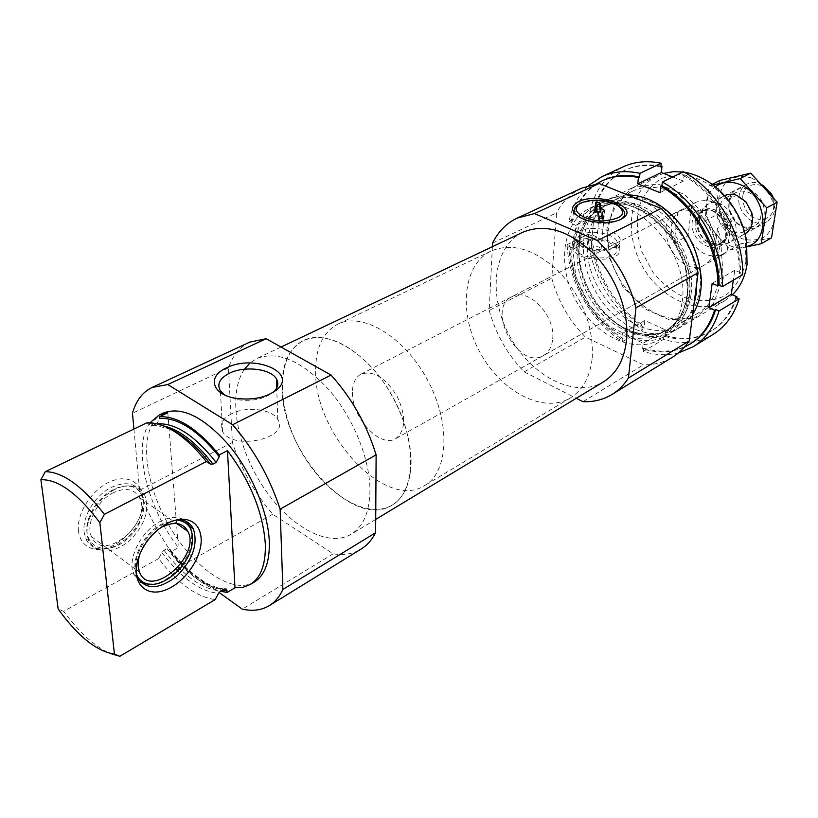 <?xml version="1.0" encoding="UTF-8"?>
<svg xmlns="http://www.w3.org/2000/svg" width="818" height="818" viewBox="0 0 818 818"><rect width="100%" height="100%" fill="white"/><g stroke="black" fill="none" stroke-linecap="round" stroke-linejoin="round"><path stroke-width="0.61" stroke-dasharray="4.09 3.07" d="M163.273 413.059C139.346 424.573 141.933 475.769 166.207 520.452C190.083 565.35 231.371 595.739 254.173 582.14M150.001 422.783C132.056 445.953 146.831 507.129 178.385 547.59L170.604 551.915C186.913 573.091 203.488 586.199 220.328 591.23M170.604 551.915L170.328 549.645L167.046 548.612L164.019 550.279L161.882 552.559L158.6 558.582C177.731 583.357 196.586 597.017 215.175 599.584M157.342 423.857L156.667 423.939L159.674 418.407M156.667 423.939L151.534 425.718L146.759 422.855M158.6 558.582L63.64 611.332C79.06 632.304 94.489 646.312 109.929 653.367M63.64 611.332L58.17 609.032M133.927 429.021L139.602 490.258C149.367 518.101 163.436 543.234 181.821 565.678L219.101 592.477M244.439 369.204C227.578 393.438 236.105 444.931 261.924 484.962C287.537 525.156 327.374 548.5 351.208 534.205C363.243 526.649 369.501 512.191 369.951 490.81C370.145 459.43 353.458 417.967 328.959 389.787C301.883 360.81 277.823 350.401 256.77 358.55L250.001 362.977M249.787 342.129C239.827 346.934 232.721 355.513 228.457 367.875L232.394 442.528C241.249 469.256 254.684 493.152 272.701 514.215L333.151 553.817C343.693 555.514 352.987 553.939 361.055 549.093M745.873 261.678L745.413 239.122C741.946 220.952 733.582 205.41 720.351 192.486C707.703 182.169 694.462 176.156 680.617 174.428L661.874 178.242C651.046 184.909 643.306 194.756 638.643 207.782C636.128 221.954 637.212 236.627 641.885 251.811L653.153 272.527C663.347 284.684 675.055 293.529 688.296 299.061C701.742 302.169 714.186 300.942 725.617 295.4C735.689 287.353 742.437 276.116 745.873 261.678M714.687 248.887C718.623 227.015 692.795 202.475 676.568 212.22C649.523 224.745 679.451 280.4 704.809 264.756C710.269 261.545 713.562 256.249 714.687 248.887M684.349 172.23L682.938 172.015M663.582 173.426L657.457 175.798C629.952 188.917 623.336 231.361 641.639 264.858C659.482 298.601 698.531 316.494 724.656 300.789L732.396 294.828M696.783 282.629C697.335 230.85 639.287 181.299 604.471 201.238C590.259 208.631 581.854 221.586 579.246 240.083C574.42 273.785 597.12 315.993 627.887 330.564C644.758 338.591 660.198 338.724 674.206 330.953C683.521 325.298 690.095 316.484 693.94 304.521M689.124 298.11C698.398 244.725 635.289 182.455 597.089 204.776C569.655 217.874 563.868 261.555 582.907 296.433C601.496 331.556 641.118 350.82 667.181 335.155C679.298 327.67 686.609 315.319 689.124 298.11M682.079 302.19C691.251 248.621 627.927 185.972 589.758 208.293C562.334 221.392 556.659 265.216 575.79 300.257C594.471 335.544 634.154 354.981 660.208 339.327C672.304 331.842 679.605 319.46 682.079 302.19M492.559 243.079L556.608 212.813L551.792 278.222C557.876 300.932 569.093 320.574 585.443 337.149L643.521 364.808C654.165 364.981 663.868 362.405 672.631 357.108M492.375 246.699L489.184 310.431L551.792 278.222M489.184 310.431C495.769 333.949 507.426 354.429 524.144 371.853L585.443 337.149M582.978 401.679L643.521 364.808M524.144 371.853L576.271 398.284M581.782 188.13C570.923 193.304 562.528 201.535 556.608 212.813M522.866 232.22C492.855 246.433 487.743 295.901 509.553 335.861C530.862 376.106 574.942 399.123 603.357 381.924M228.457 367.875L132.465 413.233M232.394 442.528L139.602 490.258M272.701 514.215L181.821 565.678M333.151 553.817L242.281 609.154M78.497 531.26C75.931 512.467 94.142 486.342 113.784 480.309C133.446 473.837 147.26 488.735 142.179 509.277C137.526 531.526 111.688 553.142 93.825 548.98C85.092 547.007 79.98 541.097 78.497 531.26M167.823 412.722L178.385 547.59M84.142 532.242L85.808 538.592C88.283 544.062 92.434 547.406 98.242 548.633C114.714 552.498 138.661 532.457 142.976 511.833C144.633 504.594 144.193 498.346 141.667 493.101C135.665 482.988 125.583 481.066 111.412 487.334C95.174 495.146 81.923 516.904 84.142 532.242M114.571 489.553C102.107 496.434 93.497 506.761 88.763 520.555C86.473 528.367 86.524 535.156 88.917 540.903C97.444 554.175 110.583 554.471 128.344 541.802C144.489 526.311 149.97 510.81 144.806 495.279C142.087 489.992 137.659 486.904 131.534 486.004C126.258 485.36 120.614 486.546 114.571 489.553M113.119 489.665C101.176 496.24 92.935 506.127 88.405 519.328C80.052 545.708 105.123 558.091 126.35 539.737C147.925 522.405 150.205 488.561 129.377 486.26C124.316 485.647 118.896 486.782 113.119 489.665M113.426 492.651C97.127 500.401 85.348 524.072 91.544 536.649C102.71 564.348 153.324 522.14 139.428 497.6C134.285 488.867 125.614 487.211 113.426 492.651M158.539 529.164C149.745 535.453 143.549 543.673 139.939 553.796M176.463 519.972L161.872 523.939C144.101 532.927 130.553 559.052 136.177 573.479M183.007 519.277C176.606 516.219 168.968 516.966 160.093 521.526C141.023 531.107 126.831 559.512 133.723 574.277L140.727 582.355M152.26 584.297C168.682 582.764 188.048 562.559 191.432 543.888L191.678 531.628M186.351 521.598L184.06 519.87M177.588 519.747L163.436 523.878C150.164 531.7 141.238 543.08 136.647 558.029L135.359 566.833L136.289 574.614M621.752 218.846L619.43 220.267C607.498 224.756 594.87 224.265 581.526 218.784L576.25 215.032M578.541 204.48L579.788 203.825C592.12 199.439 604.839 200.093 617.948 205.788L621.373 208.048M231.566 413.755C222.026 418.939 219.06 424.961 222.68 431.802C233.611 451.107 290.687 437.927 277.793 419.47C272.302 409.072 246.392 405.902 231.566 413.755M224.725 394.982L238.294 399.818C252.353 401.464 263.825 399.072 272.721 392.65M552.712 338.775C555.514 315.145 527.835 286.924 511.935 296.689C485.289 308.877 518.684 370.994 543.551 355.482C548.909 352.302 551.966 346.74 552.712 338.775M592.232 357.916C593.674 327.077 582.917 298.682 559.993 272.742C535.77 249.49 512.866 242.22 491.291 250.922C462.681 264.531 458.315 312.701 479.706 351.914C500.616 391.382 543.203 414.307 570.34 397.947C582.845 390.166 590.146 376.822 592.232 357.916M411.065 463.54C411.751 433.806 396.29 394.951 373.059 368.744C347.343 341.832 324.184 332.415 303.59 340.482C276.474 353.427 275.86 405.063 299.623 448.724C322.936 492.63 366.341 520.596 392.098 505.115C403.959 497.712 410.278 483.857 411.065 463.54M598.06 212.445L597.723 216.156L599.052 216.341M592.16 247.087L591.097 248.795C595.31 251.821 598.664 251.842 601.148 248.836C599.226 246.545 596.24 245.962 592.16 247.087M597.723 216.156L599.185 221.913L599.522 218.171M599.185 221.913L603.306 221.975L603.653 218.242M603.306 221.975L602.345 218.263M596.496 206.33L595.238 206.361L595.565 202.68M595.238 206.361L596.659 211.964M580.974 234.797C577.375 236.647 575.923 238.928 576.639 241.637L582.866 247.517C594.625 252.097 605.044 252.148 614.134 247.66L616.67 244.93L616.956 241.842C615.473 233.897 591.189 229.193 580.974 234.797M578.929 231.218C574.788 233.334 573.121 235.942 573.939 239.05L581.056 245.737C594.543 250.993 606.506 251.044 616.915 245.911C619.696 243.979 620.77 241.77 620.136 239.296C618.439 230.206 590.637 224.827 578.929 231.218M580.371 241.995C576.782 243.856 575.34 246.157 576.046 248.876C578.602 260.901 620.627 261.054 616.251 249.071C614.778 241.075 590.565 236.351 580.371 241.995M578.121 241.013C573.991 243.161 572.324 245.789 573.142 248.917C576.087 262.66 624.154 262.844 619.165 249.132C617.488 239.971 589.798 234.572 578.121 241.013M713.214 334.337C698.296 343.12 681.711 344.797 663.47 339.378L643.367 351.423C655.515 355.206 667.191 355.728 678.388 352.977M588.408 185.594C578.602 194.715 572.119 206.627 568.97 221.341L590.064 211.177C594.88 190.165 605.913 175.379 623.163 166.821M736.64 297.772C731.732 312.486 723.541 323.417 712.059 330.564C697.928 338.846 682.222 340.493 664.952 335.513L663.848 336.167C681.128 341.157 696.834 339.511 710.965 331.239C722.723 323.908 731.016 312.64 735.852 297.435M672.764 176.964L683.459 181.085L684.216 174.827C716.517 192.24 741.241 235.155 740.464 272.67L739.36 273.324C740.116 235.778 715.372 192.833 683.061 175.389L683.49 171.749M684.216 174.827L683.061 175.389M660.842 166.882C647.549 164.203 635.443 165.379 624.502 170.42C608.183 178.549 597.672 192.537 592.968 212.383L590.064 211.177M660.924 166.115C648.04 163.723 636.292 164.98 625.668 169.878C609.349 178.007 598.827 191.985 594.124 211.831L592.968 212.383M663.47 339.378L663.848 336.167M742.693 274.705L739.36 273.324M643.367 351.423L643.735 348.182L642.6 348.857C657.59 353.376 671.547 352.793 684.451 347.098M643.735 348.182C661.087 353.356 676.813 351.801 690.934 343.54M603.193 180.338C586.895 188.467 576.455 202.547 571.894 222.588L570.708 223.161C574.645 205.584 583.295 192.455 596.649 183.784M571.894 222.588L568.97 221.341M567.14 244.674L588.07 234.265C589.113 271.106 611.823 310.86 642.774 329.858L622.57 341.648C591.445 322.231 568.438 281.924 567.14 244.674L570.034 245.942L568.858 246.525C570.258 282.057 592.15 320.431 621.762 339.092L622.345 333.499L643.224 343.243L642.6 348.857M627.478 194.919C601.762 196.923 587.12 212.23 583.551 240.84C581.056 270.298 597.743 304.889 622.733 322.282C647.651 339.797 678.112 337.313 692.641 314.501M568.858 246.525L573.868 248.723L575.77 225.318L570.708 223.161M664.952 335.513L665.617 329.951L644.85 320.482L644.226 326.014L643.122 326.658L642.774 329.858M594.124 211.831L599.165 213.927L597.089 237.056L592.099 234.93C593.224 270.022 614.809 307.803 644.226 326.014M740.464 272.67L734.748 270.298L733.317 280.206M606.813 229.204L609.717 258.6L622.887 286.678L643.93 308.427L669.144 319.777L693.93 318.274L713.388 303.631L723.276 278.284L721.128 247.2L707.13 217.046L684.288 194.387L657.672 183.968L632.938 187.567L614.931 203.866L606.813 229.204M592.099 234.93L590.954 235.492C592.099 270.615 613.694 308.427 643.122 326.658M588.07 234.265L590.954 235.492M608.101 230.737C601.25 281.433 660.719 337.435 698.275 312.946C721.292 299.736 727.274 260.594 709.707 228.263C692.427 195.768 656.476 179.183 632.764 191.085C618.377 198.672 610.167 211.893 608.101 230.737M587.835 240.901C581.312 292.087 641.23 349.051 678.746 324.572C693.5 315.186 700.74 299.327 700.433 277.005C698.173 249.05 686.005 226.422 663.94 209.111C645.484 196.545 628.265 193.835 612.283 200.962C597.927 208.559 589.778 221.872 587.835 240.901M570.034 245.942C571.424 281.443 593.295 319.787 622.907 338.427L621.762 339.092M622.907 338.427L622.57 341.648M599.165 213.927L575.77 225.318M597.089 237.056L573.868 248.723M683.459 181.085L660.044 192.629M734.748 270.298L712.161 283.386M644.85 320.482L622.345 333.499M665.617 329.951L643.224 343.243M688.02 235.778C697.314 253.263 709.267 259.347 723.899 254.02L727.059 251.75L731.374 220.88C722.171 203.57 710.392 197.353 696.046 202.22L691.803 205.267L688.02 235.778L674.124 243.202L671.68 234.602L671.486 226.095C672.181 220.482 674.288 215.942 677.795 212.455L674.124 243.202M352.446 392.395C351.587 417.487 380.35 448.642 395.718 438.652C405.851 430.472 406.321 416.352 397.149 396.301C385.482 377.579 373.437 370.186 361.024 374.123C355.411 377.282 352.548 383.376 352.446 392.395M727.059 251.75L713.327 259.47L717.529 228.375C722.243 241.361 720.852 251.719 713.327 259.47M731.374 220.88L717.529 228.375M691.803 205.267L677.795 212.455M315.615 371.638C314.501 434.327 385.718 511.332 424.716 485.514C448.601 471.894 450.943 423.172 427.517 379.971C404.399 336.597 362.476 311.678 337.936 324.092C322.926 332.18 315.482 348.028 315.615 371.638M282.087 388.346C281.862 451.761 353.632 530.637 392.098 505.115C415.697 491.7 417.405 442.374 393.499 398.264C369.889 353.979 327.803 328.202 303.59 340.482C288.785 348.488 281.617 364.45 282.087 388.346M742.764 196.259C742.897 209.684 749.022 217.557 761.129 219.889C772.652 217.711 776.272 209.776 771.998 196.095L770.893 194.05C763.153 180.205 744.114 181.964 742.764 196.259M762.734 185.103C757.161 182.025 751.916 181.678 746.987 184.06C742.56 186.504 739.901 190.553 739.002 196.197C736.057 212.087 754.871 229.204 767.141 221.545C774.912 216.156 776.824 207.925 772.908 196.831M699.768 216.801C697.59 230.328 710.781 246.31 722.948 244.735L728.429 243.079C747.959 233.57 726.374 193.426 707.672 204.469L703.265 208.12L699.768 216.801M747.376 246.351C719.165 257.292 690.709 204.357 715.402 186.862M745.106 233.795C726.026 246.003 703.909 204.858 724.615 195.676M713.081 185.032L709.247 185.839L704.676 221.136L730.147 249.735L747.417 246.688M709.247 185.839L712.171 184.357M704.676 221.136L715.167 215.563L719.85 180.471M730.147 249.735L740.505 243.907L715.167 215.563M771.538 237.844L740.505 243.907M749.176 189.07C761.773 196.023 766.476 206.259 763.286 219.766C756.578 230.758 747.488 231.729 736.026 222.69L731.476 216.555L728.869 209.377C727.856 193.171 734.625 186.402 749.176 189.07M750.822 177.741C763.848 183.59 773.593 197.383 775.3 212.486C774.871 222.281 771.681 230.175 765.74 236.157C758.593 240.298 750.679 241.136 741.998 238.672C729.39 232.66 720.096 219.367 718.255 204.735C718.48 195.165 721.425 187.281 727.079 181.085C734.043 176.637 741.957 175.522 750.822 177.741M738.092 196.944L745.852 202.424L751.2 212.353C753 220.983 750.934 227.22 744.983 231.075C728.163 241.351 708.971 205.655 726.813 197.281L732.202 195.901L738.092 196.944M747.499 191.995C761.517 196.565 766.169 220.287 754.288 225.921C748.081 228.825 741.926 227.465 735.822 221.852L729.462 210.011C728.143 201.821 730.402 195.942 736.251 192.363L741.64 190.972L747.499 191.995M170.471 550.391C187.486 572.641 204.674 585.913 222.026 590.197M167.046 548.612C186.238 574.113 205.134 587.631 223.754 589.175M164.019 550.279C183.222 575.831 202.128 589.4 220.717 590.964M163.907 426.004L153.467 425.493M161.882 552.559C181.075 577.958 199.96 591.557 218.549 593.347M170.696 429.266L154.602 425.278L151.003 425.483M691.108 293.928C695.709 260.84 672.161 218.958 641.874 206.259C611.639 193.089 583.418 211.013 579.737 242.486C575.115 274.613 596.803 314.961 626.148 328.836C655.269 344.061 687.232 328.55 691.108 293.928M689.032 294.357C697.713 244.275 638.531 186.054 602.621 207.097C576.946 219.428 571.445 260.318 589.287 292.997C606.711 325.901 643.848 343.877 668.296 329.265C679.758 322.21 686.67 310.574 689.032 294.357M687.243 295.39C695.893 245.267 636.66 186.944 600.76 207.997C575.085 220.318 569.614 261.249 587.477 293.969C604.921 326.924 642.079 344.93 666.517 330.319C677.979 323.274 684.881 311.627 687.243 295.39M687.979 297.609L685.525 266.504L671.394 236.177L648.633 213.263L622.283 202.557L597.938 205.891L580.381 221.995L572.661 247.251L575.841 276.668L589.134 304.889L610.105 326.873L635.075 338.509L659.482 337.272L678.5 322.854L687.979 297.609M692.273 221.566C689.063 244.95 723.439 259.234 726.742 235.42C730.167 211.341 694.891 197.639 692.273 221.566M697.345 220.451C697.836 234.95 704.472 242.966 717.263 244.49C728.03 241.32 730.863 233.028 725.76 219.633C717.396 207.987 708.92 205.778 700.341 213.007L697.345 220.451M697.018 220.727C694.656 234.561 710.985 249.715 721.415 243.202C738.061 235.124 719.615 200.829 703.705 210.257C699.952 212.343 697.723 215.829 697.018 220.727M695.341 221.606C692.989 235.451 709.318 250.635 719.758 244.122C736.394 236.044 717.938 201.709 702.018 211.136C698.265 213.222 696.046 216.709 695.341 221.606M170.328 549.645C188.753 573.592 206.668 586.71 224.06 589.011M149.173 422.773L154.602 425.278L151.534 425.718M720.351 192.486L719.85 190.788M745.413 239.122L746.558 240.472M657.457 175.798L604.471 201.238M724.656 300.789L674.206 330.953M579.246 240.083L579.737 242.486C582.355 225.308 589.982 213.508 602.621 207.097L600.76 207.997C634.666 186.821 695.862 245.758 686.66 296.382C685.208 306.576 681.813 314.991 676.486 321.627L668.296 329.265C655.975 336.259 641.925 336.116 626.148 328.836L627.887 330.564M597.089 204.776L589.758 208.293M667.181 335.155L660.208 339.327M281.034 347.036L256.77 358.55M375.718 519.399L351.208 534.205M142.976 511.833L142.179 509.277M98.242 548.633L93.825 548.98M85.808 538.592L88.917 540.903M141.667 493.101L144.806 495.279M88.405 519.328L88.763 520.555M129.377 486.26L131.534 486.004M91.544 536.649L139.581 572.252M139.428 497.6L176.586 523.489M191.913 545.34L191.432 543.888M133.723 574.277L137.015 576.731M136.647 558.029L137.516 560.872M621.496 219.04L622.069 218.672M581.526 218.784L580.402 217.66M277.793 419.47L276.729 387.916M222.68 431.802L220.359 390.799M238.294 399.818L236.576 398.438M676.568 212.22L511.935 296.689M704.809 264.756L543.551 355.482M491.291 250.922L337.936 324.092M570.34 397.947L424.716 485.514M601.148 248.836L604.594 211.197M591.097 248.795L594.471 210.359M616.823 204.633L617.948 205.788M614.134 247.66L616.915 245.911M582.866 247.517L581.056 245.737M616.251 249.071L616.956 241.842M576.046 248.876L576.639 241.637M619.165 249.132L620.136 239.296M573.142 248.917L573.939 239.05M712.059 330.564L710.965 331.239M625.668 169.878L624.502 170.42M632.764 191.085L612.283 200.962M698.275 312.946L678.746 324.572M663.94 209.111L662.999 207.527M700.433 277.005L701.241 278.652M696.046 202.22L361.024 374.123M723.899 254.02L395.718 438.652M771.998 196.095L772.529 196.003M746.987 184.06L707.672 204.469M767.141 221.545L728.429 243.079M703.265 208.12L700.341 213.007L703.705 210.257L702.018 211.136L708.787 210.022C710.903 209.981 717.437 212.107 723.378 221.514C729.165 240.84 722.969 240.134 719.758 244.122L721.415 243.202L717.263 244.49L722.948 244.735M745.852 202.424L745.791 201.627M751.2 212.353L751.824 212.854M744.983 231.075L754.288 225.921M726.813 197.281L736.251 192.363M735.822 221.852L736.026 222.69M729.462 210.011L728.869 209.377"/><path stroke-width="1.23" d="M227.455 450.646L234.991 587.794L243.11 587.273L250.267 584.471C260.799 577.886 265.819 564.44 265.329 544.134C263.048 512.457 250.431 481.291 227.455 450.646L219.152 454.941C197.7 428.775 177.823 416.025 159.53 416.71L167.823 412.722L159.173 415.023L150.001 422.783M250.267 584.471L254.173 582.14C264.725 575.535 269.776 562.099 269.326 541.813C268.222 512.201 251.678 472.477 228.733 445.002C203.457 416.689 181.637 406.045 163.273 413.059L159.173 415.023M234.991 587.794L227.199 592.426L220.328 591.23M109.929 653.367L119.837 656.292L215.175 599.584L218.549 593.347L220.717 590.964L223.754 589.175L226.279 589.052L227.199 592.426M219.152 454.941L219.255 456.679C197.792 430.237 177.935 417.487 159.674 418.407L159.53 416.71M219.255 456.679L216.156 462.405L212.936 464.082L210.492 464.133L206.351 461.567C186.003 436.505 166.944 423.571 149.173 422.773L146.759 422.855L45.307 471.659C62.689 471.904 82.393 486.117 104.418 514.317L99.857 522.682C77.741 493.479 58.088 479.154 40.9 479.716L45.307 471.659M206.351 461.567L104.418 514.317M40.9 479.716L58.17 609.032C77.853 636.302 96.606 651.332 114.438 654.124L119.837 656.292M99.857 522.682L114.438 654.124M219.101 592.477L242.281 609.154C252.619 611.404 261.627 610.228 269.306 605.627C275.001 602.109 279.521 596.731 282.875 589.461L280.134 509.164C269.715 477.507 253.887 449.358 232.639 424.726L167.792 384.552L152.025 387.476C142.557 392.067 136.044 400.646 132.465 413.233L133.927 429.021M250.001 362.977L244.439 369.204M269.306 605.627L361.055 549.093C367.047 545.391 371.904 539.941 375.626 532.712L376.127 454.859C366.781 424.634 351.75 398.039 331.034 375.063L266.157 338.693L249.787 342.129L152.025 387.476M732.396 294.828C740.178 287.169 745.055 277.057 747.038 264.48L746.558 240.472C742.867 221.105 733.961 204.551 719.85 190.788C708.817 180.533 696.987 174.346 684.349 172.23M682.938 172.015L672.989 171.708L663.582 173.426M693.94 304.521L696.21 293.989L696.783 282.629M576.271 398.284L582.978 401.679C593.674 402.108 603.367 399.685 612.068 394.419C618.531 390.431 623.991 384.971 628.439 378.049L635.964 307.865C629.226 281.699 616.394 259.265 597.467 240.594L534.491 213.6L517.252 218.058C506.475 223.212 498.244 231.555 492.559 243.079L492.375 246.699M612.068 394.419L672.631 357.108C679.134 353.079 684.666 347.67 689.226 340.861L698.061 272.742C691.885 247.568 679.574 226.136 661.149 208.447L599.052 183.498L581.782 188.13L517.252 218.058M628.439 378.049L689.226 340.861M635.964 307.865L698.061 272.742M597.467 240.594L661.149 208.447M578.561 201.688C570.003 206.545 570.616 211.872 580.402 217.66C592.212 223.979 615.269 224.112 623.204 217.936C639.973 206.923 597.355 191.78 578.561 201.688M534.491 213.6L599.052 183.498M375.718 519.399L603.357 381.924C616.373 373.806 624.073 360.094 626.455 340.779C629.492 312.476 616.322 276.954 593.991 253.917C569.103 230.359 545.401 223.13 522.866 232.22L281.034 347.036M375.626 532.712L282.875 589.461M376.127 454.859L280.134 509.164M226.443 367.896C206.576 376.474 211.974 395.104 236.576 398.438C253.212 400.35 266.607 397.456 276.76 389.777C298.284 372.456 253.764 353.744 226.443 367.896M331.034 375.063L232.639 424.726M266.157 338.693L167.792 384.552M201.126 538.05C200.195 527.825 195.328 521.69 186.535 519.645C180.502 518.561 173.856 519.941 166.596 523.765C152.199 532.262 142.506 544.635 137.516 560.872C131.422 583.336 146.218 597.713 165.665 589.942C185.052 582.672 202.588 556.854 201.126 538.05M139.939 553.796C137.659 560.943 137.536 567.099 139.581 572.252C150.226 600.105 201.259 555.954 187.884 531.363C182.925 522.61 174.336 521.148 162.128 526.966L158.539 529.164M136.177 573.479C138.13 578.899 141.718 582.314 146.954 583.735C162.966 588.612 188.252 566.639 191.913 545.34C194.224 529.911 189.07 521.455 176.463 519.972M140.727 582.355L144.571 583.868L152.26 584.297M191.678 531.628L190.062 526.659L186.351 521.598M184.06 519.87L183.007 519.277M136.289 574.614L137.015 576.731C145.277 590.003 158.344 589.962 176.207 576.639C192.516 560.504 198.242 544.614 193.385 528.96C191.023 524.123 187.179 521.168 181.862 520.074L177.588 519.747M576.25 215.032C573.213 211.565 573.469 208.386 577.007 205.502L578.541 204.48M621.373 208.048C625.709 211.872 625.831 215.471 621.752 218.846M272.721 392.65L273.151 392.282C277.946 387.916 279.04 383.448 276.423 378.887C270.86 368.724 244.531 365.585 229.439 373.212C219.725 378.253 216.709 384.112 220.359 390.799L224.725 394.982M599.052 216.341L601.823 216.218L602.16 212.506L604.666 210.43L601.066 208.334L599.614 202.741L595.565 202.68L596.987 208.273L595.545 208.713L594.471 210.359L598.06 212.445L599.522 218.171L603.653 218.242L602.16 212.506M601.066 208.334L600.739 212.036L596.659 211.964L596.987 208.273M581.271 202.813L578.684 204.367C569.901 210.707 584.461 220.983 602.784 220.952C622.989 218.876 627.662 213.437 616.823 204.633C604.604 199.336 592.753 198.723 581.271 202.813M602.345 218.263L601.823 216.218M600.739 212.036L599.287 206.422L599.614 202.741M599.287 206.422L596.496 206.33M678.388 352.977L693.224 346.699C705.505 339.01 714.094 327.108 719.012 310.983L739.145 298.846C734.145 314.818 725.505 326.648 713.214 334.337L693.224 346.699M722.427 286.597C723.255 246.678 696.691 200.522 662.355 182.025L683.49 171.749C717.601 189.827 743.766 235.247 742.693 274.705L722.427 286.597L719.073 285.165L717.928 285.84C718.439 247.834 693.306 204.152 660.75 186.289L661.946 185.706L662.355 182.025M601.823 176.688L623.163 166.821C634.625 161.575 647.314 160.389 661.241 163.263L639.983 173.314C625.995 170.318 613.275 171.443 601.823 176.688L588.408 185.594M736.64 297.772L736.946 296.77L735.852 297.435L739.145 298.846M660.924 166.115L661.997 166.33L660.842 166.882L661.241 163.263M689.809 344.235L690.934 343.54C702.693 336.218 710.944 324.889 715.699 309.541L714.554 310.216C709.809 325.574 701.558 336.914 689.809 344.235L684.451 347.098M719.073 285.165C719.595 247.189 694.482 203.549 661.946 185.706M639.983 173.314L639.604 176.974L638.408 177.537C625.054 174.745 612.927 175.86 601.997 180.89L596.649 183.784M639.604 176.974C626.261 174.183 614.124 175.297 603.193 180.338L601.997 180.89M715.699 309.541L719.012 310.983M692.641 314.501C698.838 304.613 701.701 292.67 701.241 278.652C698.869 249.367 686.118 225.666 662.999 207.527C651.251 199.203 639.41 195.001 627.478 194.919M717.928 285.84L712.161 283.386L708.858 307.732L714.554 310.216M638.408 177.537L637.754 183.835L660.044 192.629L660.75 186.289M661.997 166.33L661.312 172.547L672.764 176.964M733.317 280.206L731.282 294.357L736.946 296.77M661.312 172.547L637.754 183.835M731.282 294.357L708.858 307.732M772.908 196.831L771.262 193.651L762.734 185.103M715.402 186.862C722.028 181.882 729.768 180.931 738.623 184.03C765.863 192.813 772.09 240.103 747.376 246.351M724.615 195.676C728.419 193.886 732.55 193.805 737.018 195.441L745.791 201.627L751.824 212.854C753.838 222.404 751.599 229.388 745.106 233.795M747.417 246.688L761.231 243.733L766.691 207.844L740.167 178.549L713.081 185.032M712.171 184.357L719.85 180.471L750.73 173.14L777.1 202.169L771.538 237.844L761.231 243.733M740.167 178.549L750.73 173.14M766.691 207.844L777.1 202.169M222.026 590.197L227.107 590.882M216.156 462.405C195.011 435.646 175.41 422.794 157.342 423.857M212.936 464.082C196.279 442.548 179.94 429.859 163.907 426.004M210.492 464.133C197.414 447.149 184.152 435.524 170.696 429.266M224.06 589.011L226.279 589.052M176.586 523.489L187.884 531.363M146.954 583.735L144.571 583.868M190.062 526.659L193.385 528.96M181.862 520.074L186.535 519.645M622.069 218.672L623.204 217.936M276.729 387.916L276.423 378.887M273.151 392.282L276.76 389.777M604.594 211.197L604.666 210.43M578.684 204.367L577.007 205.502"/></g></svg>
